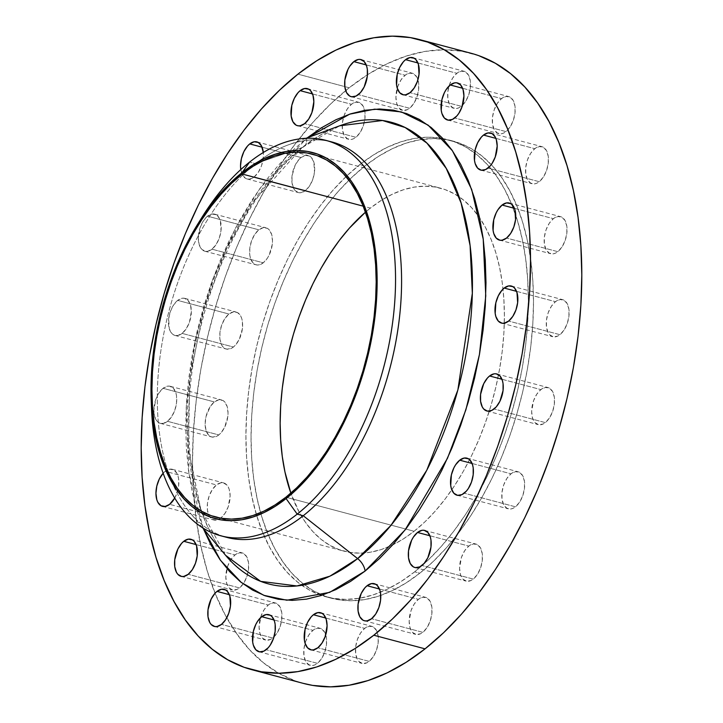<?xml version="1.0" encoding="UTF-8"?>
<svg xmlns="http://www.w3.org/2000/svg" width="723" height="723" viewBox="0 0 723 723"><rect width="100%" height="100%" fill="white"/><g stroke="black" fill="none" stroke-linecap="round" stroke-linejoin="round"><path stroke-width="0.54" stroke-dasharray="3.62 2.71" d="M515.472 506.814L464.184 493.194L515.472 506.814L513.231 508.233L510.998 508.956L506.877 508.26L503.714 504.826L502.006 499.186L502.006 492.2L503.714 484.916L506.877 478.463L511.007 473.809A19.178 10.7 -75.1 0 0 501.87 493.538A19.178 10.7 -75.1 0 0 508.314 508.847A19.178 10.7 -75.1 0 0 515.472 506.814A19.178 10.7 -75.1 0 0 524.6 487.085A19.178 10.7 -75.1 0 0 518.156 471.776A19.178 10.7 -75.1 0 0 511.007 473.809L515.472 471.667L519.602 472.372L522.756 475.797L524.464 481.437L524.464 488.432L522.756 495.707L519.593 502.16L515.472 506.814M472.083 463.47L511.007 473.809L472.083 463.47M545.332 422.603L494.053 408.974L545.332 422.603L543.1 424.012L538.716 424.744L535.002 422.648L532.526 418.021L531.649 411.586L533.583 400.705L536.746 394.243L540.867 389.598A19.178 10.7 -75.1 0 0 531.739 409.326A19.178 10.7 -75.1 0 0 538.183 424.636A19.178 10.7 -75.1 0 0 545.332 422.603A19.178 10.7 -75.1 0 0 554.469 402.865A19.178 10.7 -75.1 0 0 548.025 387.564A19.178 10.7 -75.1 0 0 540.867 389.598L545.341 387.456L549.462 388.152L552.625 391.586L554.333 397.225L554.333 404.211L552.625 411.486L549.462 417.948L545.332 422.603M501.943 379.259L540.867 389.598L501.943 379.259M559.936 334.686L508.649 321.066L559.936 334.686L557.695 336.096L553.321 336.837L549.607 334.731L548.179 332.697L546.471 327.058L546.471 320.063L548.179 312.788L551.342 306.335L555.472 301.681A19.178 10.7 -75.1 0 0 546.335 321.41A19.178 10.7 -75.1 0 0 552.779 336.719A19.178 10.7 -75.1 0 0 559.936 334.686A19.178 10.7 -75.1 0 0 569.064 314.957A19.178 10.7 -75.1 0 0 562.621 299.647A19.178 10.7 -75.1 0 0 555.472 301.681L559.936 299.539L564.067 300.235L567.221 303.669L568.929 309.308L568.929 316.294L567.221 323.579L564.057 330.031L559.936 334.686M516.547 291.342L555.472 301.681L516.547 291.342M557.84 251.676L506.552 238.057L557.84 251.676L555.598 253.086L553.366 253.818L549.236 253.122L546.082 249.688L544.374 244.049L544.374 237.063L546.082 229.778L549.245 223.326L553.375 218.671A19.178 10.7 -75.1 0 0 544.238 238.4A19.178 10.7 -75.1 0 0 550.682 253.71A19.178 10.7 -75.1 0 0 557.84 251.676A19.178 10.7 -75.1 0 0 566.968 231.947A19.178 10.7 -75.1 0 0 560.524 216.638A19.178 10.7 -75.1 0 0 553.375 218.671L557.84 216.529L561.97 217.225L565.124 220.66L566.832 226.299L566.832 233.285L565.124 240.569L561.961 247.022L557.84 251.676M514.451 208.332L553.375 218.671L514.451 208.332M539.25 181.699L487.962 168.079L539.25 181.699L537.017 183.118L534.776 183.841L530.655 183.145L527.492 179.711L525.784 174.071L525.784 167.085L527.501 159.801L530.655 153.348L534.785 148.694A19.178 10.7 -75.1 0 0 525.657 168.423A19.178 10.7 -75.1 0 0 532.092 183.732A19.178 10.7 -75.1 0 0 539.25 181.699A19.178 10.7 -75.1 0 0 548.377 161.97A19.178 10.7 -75.1 0 0 541.943 146.661A19.178 10.7 -75.1 0 0 534.785 148.694L539.25 146.552L543.38 147.257L546.543 150.682L548.251 156.322L548.251 163.317L546.534 170.592L543.38 177.045L539.25 181.699M495.861 138.355L534.785 148.694L495.861 138.355M505.992 131.604L454.704 117.985L505.992 131.604L503.759 133.023L501.518 133.746L497.397 133.05L494.234 129.616L492.526 123.976L492.526 116.99L494.243 109.715L497.397 103.253L501.527 98.599A19.178 10.7 -75.1 0 0 492.399 118.337A19.178 10.7 -75.1 0 0 498.834 133.638A19.178 10.7 -75.1 0 0 505.992 131.604A19.178 10.7 -75.1 0 0 515.119 111.875A19.178 10.7 -75.1 0 0 508.685 96.566A19.178 10.7 -75.1 0 0 501.527 98.599L505.992 96.457L510.122 97.162L513.285 100.587L514.993 106.227L514.993 113.222L513.276 120.497L510.122 126.95L505.992 131.604M462.603 88.26L501.527 98.599L462.603 88.26M461.319 106.299L410.031 92.68L461.319 106.299L459.087 107.709L456.846 108.441L452.725 107.745L449.561 104.311L447.853 98.671L447.853 91.685L449.57 84.401L452.725 77.948L456.855 73.294A19.178 10.7 -75.1 0 0 447.727 93.023A19.178 10.7 -75.1 0 0 454.161 108.333A19.178 10.7 -75.1 0 0 461.319 106.299A19.178 10.7 -75.1 0 0 470.447 86.57A19.178 10.7 -75.1 0 0 464.012 71.261A19.178 10.7 -75.1 0 0 456.855 73.294L461.319 71.152L465.449 71.848L468.603 75.282L470.321 80.922L470.312 87.908L468.603 95.192L465.44 101.645L461.319 106.299M417.93 62.955L456.855 73.294L417.93 62.955M409.598 108.251L358.319 94.632L409.598 108.251L407.365 109.67L402.982 110.402L399.268 108.296L396.791 103.678L395.915 97.234L397.849 86.362L401.012 79.901L405.142 75.246A19.178 10.7 -75.1 0 0 396.005 94.984A19.178 10.7 -75.1 0 0 402.449 110.285A19.178 10.7 -75.1 0 0 409.598 108.251A19.178 10.7 -75.1 0 0 418.734 88.522A19.178 10.7 -75.1 0 0 412.291 73.213A19.178 10.7 -75.1 0 0 405.142 75.246L409.607 73.104L413.737 73.809L416.891 77.234L418.599 82.874L418.599 89.869L416.891 97.144L413.728 103.597L409.598 108.251M366.209 64.907L405.142 75.246L366.209 64.907M355.906 137.28L304.618 123.66L355.906 137.28L353.674 138.699L351.441 139.422L347.311 138.726L344.148 135.291L342.44 129.652L342.44 122.666L344.157 115.382L347.311 108.929L351.441 104.275A19.178 10.7 -75.1 0 0 342.313 124.004A19.178 10.7 -75.1 0 0 348.748 139.313A19.178 10.7 -75.1 0 0 355.906 137.28A19.178 10.7 -75.1 0 0 364.636 110.348A19.178 10.7 -75.1 0 0 358.599 102.241A19.178 10.7 -75.1 0 0 351.441 104.275L355.906 102.133L360.036 102.829L363.199 106.263L364.907 111.902L364.907 118.888L363.19 126.173L360.036 132.625L355.906 137.28M312.517 93.936L351.441 104.275L312.517 93.936M240.741 169.29L242.449 174.93L245.603 178.355L247.591 179.069L249.733 179.06L254.207 176.918L305.486 190.538A19.178 10.7 -75.1 0 0 314.613 170.809A19.178 10.7 -75.1 0 0 308.179 155.499A19.178 10.7 -75.1 0 0 301.021 157.533L305.486 155.391L309.616 156.087L311.351 157.487L313.836 162.106L314.487 172.146L312.77 179.431L309.616 185.883L305.486 190.538L301.021 192.679L298.87 192.689L295.156 190.583L293.728 188.549L292.02 182.91L292.02 175.915L295.156 165.242L298.87 159.584L301.021 157.533L262.097 147.194L301.021 157.533A19.178 10.7 -75.1 0 0 291.893 177.262A19.178 10.7 -75.1 0 0 298.328 192.571A19.178 10.7 -75.1 0 0 305.486 190.538L254.207 176.918A19.178 10.7 104.9 0 1 247.049 178.952A19.178 10.7 104.9 0 1 240.786 169.589M211.993 249.191A19.178 10.7 104.9 0 1 204.844 251.224A19.178 10.7 104.9 0 1 198.4 235.915A19.178 10.7 104.9 0 1 207.528 216.186L258.816 229.806A19.178 10.7 -75.1 0 0 249.679 249.534A19.178 10.7 -75.1 0 0 256.123 264.844A19.178 10.7 -75.1 0 0 263.28 262.811L211.993 249.191L216.123 244.537L219.286 238.084L220.994 230.8L220.343 220.759L219.286 218.174L216.123 214.74L212.002 214.044L207.528 216.186L203.407 220.84L200.244 227.293L198.31 238.174L199.187 244.609L201.663 249.236L205.377 251.342L207.528 251.333L211.993 249.191L263.28 262.811L258.807 264.952L256.665 264.961L252.951 262.856L250.465 258.228L249.815 255.183L249.815 248.197L251.523 240.913L254.686 234.46L258.816 229.806L263.28 227.664L267.411 228.36L269.146 229.76L271.622 234.379L272.499 240.822L272.273 244.419L269.137 255.102L267.402 258.156L263.28 262.811A19.178 10.7 -75.1 0 0 272.408 243.082A19.178 10.7 -75.1 0 0 265.965 227.772A19.178 10.7 -75.1 0 0 258.816 229.806L207.528 216.186A19.178 10.7 104.9 0 1 214.686 214.153A19.178 10.7 104.9 0 1 221.13 229.462A19.178 10.7 104.9 0 1 211.993 249.191M182.133 333.402A19.178 10.7 104.9 0 1 174.975 335.436A19.178 10.7 104.9 0 1 168.531 320.135A19.178 10.7 104.9 0 1 177.668 300.397L228.947 314.026A19.178 10.7 -75.1 0 0 219.819 333.755A19.178 10.7 -75.1 0 0 226.254 349.055A19.178 10.7 -75.1 0 0 233.412 347.022L182.133 333.402L186.254 328.757L189.417 322.295L191.351 311.414L190.474 304.979L187.998 300.352L184.284 298.256L182.133 298.265L177.668 300.397L173.538 305.052L170.375 311.514L168.667 318.789L169.318 328.829L171.803 333.448L173.538 334.848L177.659 335.544L182.133 333.402L233.412 347.022L231.179 348.441L226.796 349.173L223.082 347.076L221.654 345.043L219.946 339.403L219.946 332.408L221.663 325.133L224.817 318.671L228.947 314.026L233.421 311.884L237.542 312.58L240.705 316.005L241.762 318.599L242.413 321.645L242.413 328.64L239.277 339.313L235.562 344.979L233.412 347.022A19.178 10.7 -75.1 0 0 242.539 327.293A19.178 10.7 -75.1 0 0 236.105 311.993A19.178 10.7 -75.1 0 0 228.947 314.026L177.668 300.397A19.178 10.7 104.9 0 1 184.817 298.364A19.178 10.7 104.9 0 1 191.261 313.674A19.178 10.7 104.9 0 1 182.133 333.402M167.528 421.319A19.178 10.7 104.9 0 1 160.379 423.353A19.178 10.7 104.9 0 1 153.936 408.043A19.178 10.7 104.9 0 1 163.064 388.314L214.351 401.934A19.178 10.7 -75.1 0 0 205.215 421.672A19.178 10.7 -75.1 0 0 211.658 436.972A19.178 10.7 -75.1 0 0 218.816 434.939L167.528 421.319L171.658 416.665L174.821 410.212L176.529 402.937L176.529 395.942L175.879 392.896L173.393 388.269L169.679 386.163L167.537 386.172L163.064 388.314L158.943 392.969L155.779 399.421L153.845 410.303L154.722 416.746L157.198 421.364L158.933 422.765L163.064 423.461L167.528 421.319L218.816 434.939L216.575 436.358L212.201 437.09L208.486 434.984L206.001 430.366L205.133 423.922L206.001 416.647L210.221 406.588L214.351 401.934L218.816 399.792L222.946 400.497L224.681 401.889L227.158 406.516L228.034 412.95L227.808 416.556L224.672 427.23L220.958 432.896L218.816 434.939A19.178 10.7 -75.1 0 0 227.944 415.21A19.178 10.7 -75.1 0 0 221.5 399.9A19.178 10.7 -75.1 0 0 214.351 401.934L163.064 388.314A19.178 10.7 104.9 0 1 170.221 386.281A19.178 10.7 104.9 0 1 176.665 401.59A19.178 10.7 104.9 0 1 167.528 421.319M163.163 473.213A19.178 10.7 104.9 0 1 165.16 471.324L216.448 484.943A19.178 10.7 -75.1 0 0 207.32 504.672A19.178 10.7 -75.1 0 0 213.755 519.982A19.178 10.7 -75.1 0 0 220.913 517.948L169.625 504.329L220.913 517.948L218.671 519.367L216.439 520.09L212.318 519.394L209.155 515.96L207.447 510.321L207.447 503.335L209.155 496.05L212.318 489.598L216.448 484.943L220.913 482.801L223.064 482.792L226.778 484.898L228.197 486.931L229.254 489.525L230.131 495.96L228.197 506.841L225.034 513.294L220.913 517.948A19.178 10.7 -75.1 0 0 230.041 498.219A19.178 10.7 -75.1 0 0 223.597 482.91A19.178 10.7 -75.1 0 0 216.448 484.943L165.16 471.324L163.018 473.375M239.494 587.926L188.215 574.306L239.494 587.926L237.261 589.335L232.878 590.076L229.164 587.971L226.688 583.344L225.811 576.909L227.745 566.028L230.908 559.575L235.038 554.921A19.178 10.7 -75.1 0 0 225.901 574.649A19.178 10.7 -75.1 0 0 232.345 589.959A19.178 10.7 -75.1 0 0 239.494 587.926A19.178 10.7 -75.1 0 0 243.181 583.931A19.178 10.7 -75.1 0 0 248.703 565.061A19.178 10.7 -75.1 0 0 242.187 552.887A19.178 10.7 -75.1 0 0 235.038 554.921L239.503 552.779L243.633 553.475L246.787 556.909L248.495 562.548L248.495 569.534L246.787 576.818L243.624 583.271L239.494 587.926M196.105 544.582L235.038 554.921L196.105 544.582M272.752 638.02L221.473 624.401L272.752 638.02L270.519 639.43L266.136 640.171L262.422 638.066L259.946 633.438L259.069 627.004L261.003 616.123L264.166 609.67L268.296 605.015A19.178 10.7 -75.1 0 0 259.159 624.744A19.178 10.7 -75.1 0 0 265.603 640.054A19.178 10.7 -75.1 0 0 272.752 638.02A19.178 10.7 -75.1 0 0 281.889 618.282A19.178 10.7 -75.1 0 0 275.445 602.982A19.178 10.7 -75.1 0 0 268.296 605.015L272.761 602.874L276.891 603.569L280.045 607.004L281.753 612.643L281.753 619.629L280.045 626.904L276.882 633.366L272.752 638.02M229.363 594.677L268.296 605.015L229.363 594.677M317.424 663.325L266.145 649.706L317.424 663.325L315.192 664.744L312.96 665.467L308.829 664.771L305.675 661.337L303.967 655.698L303.967 648.712L305.675 641.428L308.838 634.975L312.969 630.32A19.178 10.7 -75.1 0 0 303.832 650.049A19.178 10.7 -75.1 0 0 310.275 665.359A19.178 10.7 -75.1 0 0 317.424 663.325A19.178 10.7 -75.1 0 0 326.561 643.597A19.178 10.7 -75.1 0 0 320.117 628.287A19.178 10.7 -75.1 0 0 312.969 630.32L317.433 628.179L321.563 628.883L324.717 632.309L326.425 637.948L326.425 644.943L324.717 652.218L321.554 658.671L317.424 663.325M274.044 619.982L312.969 630.32L274.044 619.982M369.146 661.373L317.858 647.754L369.146 661.373L366.913 662.783L362.53 663.524L358.816 661.418L357.388 659.385L355.68 653.746L355.68 646.751L357.397 639.475L360.551 633.023L364.681 628.368A19.178 10.7 -75.1 0 0 355.553 648.097A19.178 10.7 -75.1 0 0 361.988 663.407A19.178 10.7 -75.1 0 0 369.146 661.373A19.178 10.7 -75.1 0 0 378.274 641.644A19.178 10.7 -75.1 0 0 371.839 626.335A19.178 10.7 -75.1 0 0 364.681 628.368L369.146 626.226L373.276 626.922L376.439 630.357L378.147 635.996L378.147 642.982L376.43 650.266L373.276 656.719L369.146 661.373M325.757 618.029L364.681 628.368L325.757 618.029M473.258 579.087L421.979 565.467L473.258 579.087L471.025 580.506L466.642 581.238L462.928 579.132L460.452 574.514L459.575 568.07L461.509 557.198L464.672 550.736L468.793 546.082A19.178 10.7 -75.1 0 0 459.665 565.82A19.178 10.7 -75.1 0 0 466.109 581.12A19.178 10.7 -75.1 0 0 473.258 579.087A19.178 10.7 -75.1 0 0 482.395 559.358A19.178 10.7 -75.1 0 0 475.951 544.048A19.178 10.7 -75.1 0 0 468.793 546.082L473.267 543.94L477.397 544.645L480.551 548.07L482.259 553.71L482.259 560.705L480.551 567.98L477.388 574.433L473.258 579.087M429.869 535.743L468.793 546.082L429.869 535.743M422.838 632.345L371.559 618.725L422.838 632.345L420.605 633.764L416.222 634.496L412.508 632.39L410.031 627.772L409.155 621.328L411.089 610.447L414.252 603.994L418.382 599.34A19.178 10.7 -75.1 0 0 409.245 619.069A19.178 10.7 -75.1 0 0 415.689 634.378A19.178 10.7 -75.1 0 0 422.838 632.345A19.178 10.7 -75.1 0 0 431.974 612.616A19.178 10.7 -75.1 0 0 425.531 597.306A19.178 10.7 -75.1 0 0 418.382 599.34L422.847 597.198L426.977 597.894L430.131 601.328L431.839 606.968L431.839 613.954L430.131 621.238L426.968 627.691L422.838 632.345M379.448 589.001L418.382 599.34L379.448 589.001M203.371 528.712L188.866 472.969L186.209 407.6L195.065 340.614L212.752 279.259L235.571 227.953L260.208 188.052L306.606 138.319A14.388 9.571 -128.3 0 1 304.022 146.507A14.388 9.571 -128.3 0 1 302.06 147.582L252.39 202.901L226.489 248.929L204.076 308.251L189.896 377.433L188.332 448.405L201.03 510.555L225.612 555.327A238.834 133.204 -75.1 0 1 194.126 349.724A238.834 133.204 -75.1 0 1 302.06 147.582L255.653 163.687L249.607 162.079L255.653 163.687A204.564 114.098 104.9 0 1 287.89 145.025A204.564 114.098 104.9 0 1 328.92 141.265M331.956 141.997A204.564 114.098 -75.1 0 0 255.653 163.687L302.06 147.582A14.388 9.571 51.7 0 0 304.022 146.507A14.388 9.571 51.7 0 0 306.606 138.319L292.309 150.764L278.436 165.178L265.115 181.419L252.481 199.322L240.642 218.726L229.724 239.44L219.828 261.256L211.044 283.985L203.47 307.383L197.162 331.242L192.201 355.327L188.613 379.403L186.453 403.244L185.721 426.615L186.444 449.299L188.604 471.071L192.173 491.712L197.135 511.044L203.434 528.865M339.702 125.793A238.834 133.204 -75.1 0 0 302.06 147.582L339.702 125.793C327.971 130.122 316.068 137.036 303.985 146.534C260.28 180.425 220.027 249.236 201.455 323.994C177.018 416.321 188.802 513.628 225.612 555.327M470.827 53.204A326.028 181.844 -75.1 0 0 349.209 87.772L297.93 74.153L349.209 87.772L330.682 103.913L312.688 122.603L295.418 143.651L279.033 166.868L263.687 192.029L249.534 218.879L236.701 247.176L225.314 276.638L215.49 306.977L207.32 337.912L200.877 369.137L196.231 400.352L193.43 431.269L192.481 461.572L193.421 490.971L196.213 519.195L200.849 545.973L207.284 571.025L215.445 594.134L225.269 615.065L236.638 633.628L249.462 649.625L263.615 662.919L278.961 673.375L295.336 680.894L303.244 683.352M364.754 166.145L359.62 164.781A236.529 131.92 104.9 0 1 447.853 139.711A236.529 131.92 104.9 0 1 474.577 152.878A236.529 131.92 104.9 0 1 524.455 354.089A236.529 131.92 104.9 0 1 414.659 571.839L419.783 573.203A236.529 131.92 -75.1 0 0 532.399 329.842A236.529 131.92 -75.1 0 0 452.987 141.066A236.529 131.92 -75.1 0 0 443.38 139.187A236.529 131.92 -75.1 0 0 364.754 166.145L351.306 177.858L338.256 191.414L325.73 206.688L313.836 223.534L302.702 241.78L292.435 261.265L283.127 281.789L274.867 303.163L267.736 325.178L261.807 347.618L257.135 370.275L253.764 392.923L251.731 415.345L251.053 437.334L251.721 458.662L253.755 479.141L257.117 498.563L261.789 516.746L267.709 533.511L274.83 548.694L283.082 562.16L292.39 573.764L302.657 583.407L313.782 590.989L325.666 596.448L338.192 599.719L351.242 600.768L364.681 599.602L378.391 596.213L392.237 590.646L406.082 582.946L419.783 573.203L433.231 561.491L446.281 547.935L458.807 532.661L470.7 515.815L481.834 497.569L492.101 478.084L501.41 457.551L509.67 436.186L516.8 414.171L522.729 391.73L527.401 369.073L530.772 346.425L532.806 323.994L533.493 302.015L532.815 280.678L530.781 260.208L527.419 240.786L522.756 222.603L516.828 205.838L509.706 190.655L501.455 177.189L492.155 165.576L481.889 155.933L470.754 148.351L458.87 142.901L446.344 139.629L433.294 138.572L419.855 139.747L406.145 143.136L392.3 148.703L378.463 156.394L364.754 166.145A236.529 131.92 -75.1 0 0 252.137 409.498A236.529 131.92 -75.1 0 0 331.55 598.273A236.529 131.92 -75.1 0 0 419.783 573.203L414.659 571.839A236.529 131.92 104.9 0 1 359.331 598.273A236.529 131.92 104.9 0 1 326.425 596.918A236.529 131.92 104.9 0 1 247.004 408.134A236.529 131.92 104.9 0 1 359.62 164.781L364.754 166.145M414.116 531.26L285.91 497.207L414.116 531.26A187.79 104.736 -75.1 0 0 451.785 489.805A187.79 104.736 -75.1 0 0 503.009 289.092A187.79 104.736 -75.1 0 0 440.479 188.17A187.79 104.736 -75.1 0 0 370.42 208.079A187.79 104.736 -75.1 0 0 365.476 212.173L370.42 208.079L363.208 206.163L370.42 208.079L381.31 200.343L392.3 194.234L403.289 189.815L414.171 187.121L424.844 186.191L435.201 187.031L445.151 189.625L454.586 193.954L463.416 199.982L471.568 207.637L478.96 216.855L485.513 227.537L491.161 239.593L495.87 252.905L499.575 267.338L502.241 282.756L503.85 299.015L504.392 315.951L503.85 333.411L502.232 351.215L499.557 369.2L495.842 387.185L491.143 404.997L485.476 422.476L478.924 439.448L471.532 455.743L463.38 471.215L454.541 485.702L445.097 499.078L435.156 511.197L424.79 521.961L414.116 531.26L403.235 539.006L392.246 545.115L381.256 549.534L370.366 552.218L359.692 553.149L349.336 552.318L339.394 549.715L329.959 545.386L321.12 539.367L312.969 531.712L305.585 522.494L299.033 511.803L290.854 493.122A187.79 104.736 -75.1 0 0 344.067 551.17A187.79 104.736 -75.1 0 0 414.116 531.26M478.942 55.725L461.672 51.225L443.687 49.77L425.16 51.387L406.263 56.051L387.185 63.723L368.106 74.333L349.209 87.772A326.028 181.844 -75.1 0 0 345.684 90.61A326.028 181.844 -75.1 0 0 193.773 426.109A326.028 181.844 -75.1 0 0 303.452 683.416M414.659 571.839L400.949 581.59L387.103 589.281L373.267 594.848L359.557 598.237L346.118 599.412L333.068 598.355L320.542 595.083L308.658 589.634L297.524 582.042L287.257 572.399L277.957 560.795L269.697 547.329L262.576 532.146L256.656 515.382L251.993 497.198L248.631 477.776L246.597 457.298L245.919 435.969L246.606 413.981L248.64 391.559L252.011 368.911L256.683 346.254L262.612 323.814L269.742 301.798L277.994 280.425L287.302 259.9L297.578 240.416L308.712 222.169L320.596 205.323L333.131 190.05L346.181 176.493L359.62 164.781L373.33 155.029L387.176 147.338L401.021 141.771L414.722 138.382L428.17 137.216L441.211 138.265L453.746 141.536L465.63 146.986L476.755 154.577L487.022 164.22L496.33 175.825L504.582 189.29L511.703 204.473L517.623 221.238L522.295 239.421L525.657 258.843L527.682 279.322L528.359 300.651L527.682 322.639L525.639 345.061L522.268 367.709L517.596 390.366L511.667 412.806L504.546 434.821L496.285 456.195L486.977 476.719L476.701 496.204L465.576 514.451L453.683 531.297L441.157 546.57L428.106 560.126L414.659 571.839M254.207 176.918L258.328 172.264L261.491 165.802L263.199 158.527L263.308 152.499A19.178 10.7 104.9 0 1 254.207 176.918M174.74 498.048L176.918 493.222L178.626 485.937L178.626 478.951L177.975 475.906L176.918 473.312L173.764 469.878L169.634 469.182L165.16 471.324A19.178 10.7 104.9 0 1 172.318 469.29A19.178 10.7 104.9 0 1 174.74 498.048M307.185 137.858L306.606 138.319L307.185 137.858M223.931 536.538A204.564 114.098 104.9 0 1 190.176 512.923A204.564 114.098 104.9 0 1 168.965 474.152A204.564 114.098 104.9 0 1 250.239 168.161A204.564 114.098 104.9 0 1 255.653 163.687A204.564 114.098 -75.1 0 0 250.239 168.161A204.564 114.098 -75.1 0 0 168.965 474.152A204.564 114.098 -75.1 0 0 226.941 537.415M202.187 216.999A204.564 114.098 -75.1 0 0 179.006 262.106A204.564 114.098 -75.1 0 0 153.737 357.243A204.564 114.098 -75.1 0 0 151.36 403.994A204.564 114.098 104.9 0 1 153.737 357.243A204.564 114.098 104.9 0 1 179.006 262.106A204.564 114.098 104.9 0 1 200.135 220.343M457.035 495.228L508.314 508.847M486.895 411.007L538.183 424.636M501.5 323.1L552.779 336.719M499.403 240.09L550.682 253.71M480.813 170.113L532.092 183.732M447.555 120.018L498.834 133.638M402.919 94.722L454.161 108.333M351.161 96.665L402.449 110.285M297.505 125.703L348.748 139.313M247.049 178.952L298.328 192.571M204.844 251.224L256.123 264.844M174.975 335.436L226.254 349.055M160.379 423.353L211.658 436.972M162.476 506.362L213.755 519.982M181.057 576.339L232.345 589.959M214.351 626.443L265.603 640.054M258.988 651.739L310.275 665.359M310.709 649.787L361.988 663.407M414.821 567.501L466.109 581.12M364.401 620.759L415.689 634.378M305.974 138.31L287.89 145.025M452.987 141.066L447.853 139.711M215.861 517.117L344.067 551.17M312.273 154.126L440.479 188.17M331.55 598.273L326.425 596.918M202.548 527.727L190.176 512.923M374.252 583.687L425.531 597.306M424.672 530.429L475.951 544.048M320.551 612.715L371.839 626.335M268.839 614.667L320.117 628.287M224.166 589.362L275.445 602.982M190.908 539.268L242.187 552.887M172.318 469.29L223.597 482.91M170.221 386.281L221.5 399.9M184.817 298.364L236.105 311.993M214.686 214.153L265.965 227.772M256.891 141.88L308.179 155.499M307.311 88.622L358.599 102.241M361.012 59.593L412.291 73.213M412.725 57.641L464.012 71.261M457.397 82.946L508.685 96.566M490.655 133.041L541.943 146.661M509.245 203.018L560.524 216.638M511.342 286.028L562.621 299.647M496.746 373.945L548.025 387.564M466.877 458.156L518.156 471.776"/><path stroke-width="1.08" d="M464.184 493.194A19.178 10.7 104.9 0 1 457.035 495.228A19.178 10.7 104.9 0 1 450.592 479.918A19.178 10.7 104.9 0 1 459.72 460.19L472.083 463.47L459.72 460.19L455.598 464.844L453.863 467.898L451.378 474.903L450.727 485.567L451.378 488.621L453.854 493.24L457.569 495.345L461.952 494.613L466.335 491.143L468.314 488.54L471.477 482.087L473.185 474.803L473.185 467.817L472.535 464.772L470.049 460.144L468.314 458.744L464.193 458.048L459.72 460.19A19.178 10.7 104.9 0 1 466.877 458.156A19.178 10.7 104.9 0 1 473.321 473.466A19.178 10.7 104.9 0 1 464.184 493.194L464.184 493.194M494.053 408.974A19.178 10.7 104.9 0 1 486.895 411.007A19.178 10.7 104.9 0 1 480.461 395.707A19.178 10.7 104.9 0 1 489.588 375.978L501.943 379.259L489.588 375.978L487.438 378.021L483.723 383.687L480.587 394.36L480.587 401.355L482.295 406.995L483.723 409.028L487.438 411.125L491.821 410.393L496.204 406.932L499.918 401.265L503.054 390.592L503.054 383.597L502.404 380.551L499.918 375.924L496.204 373.827L494.053 373.836L489.588 375.978A19.178 10.7 104.9 0 1 496.746 373.945A19.178 10.7 104.9 0 1 503.181 389.245A19.178 10.7 104.9 0 1 494.053 408.974M508.649 321.066A19.178 10.7 104.9 0 1 501.5 323.1A19.178 10.7 104.9 0 1 495.056 307.79A19.178 10.7 104.9 0 1 504.184 288.061L516.547 291.342L504.184 288.061L502.042 290.104L498.328 295.77L495.842 302.774L495.192 313.439L495.842 316.484L498.319 321.111L502.033 323.217L504.184 323.208L508.649 321.066L512.779 316.412L515.942 309.95L517.65 302.675L516.999 292.634L514.514 288.016L512.779 286.615L508.658 285.919L504.184 288.061A19.178 10.7 104.9 0 1 511.342 286.028A19.178 10.7 104.9 0 1 517.785 301.328A19.178 10.7 104.9 0 1 508.649 321.066M506.552 238.057A19.178 10.7 104.9 0 1 499.403 240.09A19.178 10.7 104.9 0 1 492.959 224.781A19.178 10.7 104.9 0 1 502.087 205.052L514.451 208.332L502.087 205.052L497.966 209.706L496.231 212.761L493.746 219.765L493.095 230.429L493.746 233.475L496.222 238.102L499.936 240.208L502.087 240.199L506.552 238.057L510.682 233.402L513.845 226.95L515.553 219.665L514.903 209.625L512.417 205.007L510.682 203.606L506.561 202.91L502.087 205.052A19.178 10.7 104.9 0 1 509.245 203.018A19.178 10.7 104.9 0 1 515.68 218.328A19.178 10.7 104.9 0 1 506.552 238.057L506.552 238.057M487.962 168.079A19.178 10.7 104.9 0 1 480.813 170.113A19.178 10.7 104.9 0 1 474.369 154.803A19.178 10.7 104.9 0 1 483.506 135.074L495.861 138.355L483.506 135.074L481.355 137.126L477.641 142.783L475.156 149.788L474.505 160.452L475.156 163.506L477.632 168.125L481.346 170.23L485.729 169.498L490.113 166.028L492.092 163.425L495.255 156.972L497.189 146.091L496.312 139.656L495.255 137.063L492.101 133.628L487.971 132.933L483.506 135.074A19.178 10.7 104.9 0 1 490.655 133.041A19.178 10.7 104.9 0 1 497.099 148.351A19.178 10.7 104.9 0 1 487.962 168.079M454.704 117.985A19.178 10.7 104.9 0 1 447.555 120.018A19.178 10.7 104.9 0 1 441.111 104.718A19.178 10.7 104.9 0 1 450.248 84.98L462.603 88.26L450.248 84.98L446.118 89.634L444.383 92.698L441.898 99.693L441.247 110.357L441.898 113.412L444.374 118.03L448.088 120.135L452.471 119.403L456.855 115.933L458.834 113.33L461.997 106.877L463.931 95.996L463.054 89.562L460.578 84.934L456.864 82.829L454.713 82.838L450.248 84.98A19.178 10.7 104.9 0 1 457.397 82.946A19.178 10.7 104.9 0 1 463.841 98.256A19.178 10.7 104.9 0 1 454.704 117.985M410.031 92.68A19.178 10.7 104.9 0 1 402.883 94.713A19.178 10.7 104.9 0 1 396.439 79.403A19.178 10.7 104.9 0 1 405.576 59.675L417.93 62.955L405.576 59.675L403.425 61.726L399.711 67.384L397.225 74.388L396.575 85.052L397.225 88.098L399.702 92.725L403.416 94.83L405.567 94.821L410.031 92.68L414.162 88.025L417.325 81.572L419.033 74.288L418.382 64.248L415.906 59.629L414.171 58.229L410.04 57.533L405.576 59.675A19.178 10.7 104.9 0 1 412.725 57.641A19.178 10.7 104.9 0 1 419.168 72.951A19.178 10.7 104.9 0 1 410.031 92.68L410.031 92.68M358.319 94.632A19.178 10.7 104.9 0 1 351.161 96.665A19.178 10.7 104.9 0 1 344.726 81.356A19.178 10.7 104.9 0 1 353.854 61.627L366.209 64.907L353.854 61.627L349.724 66.281L347.989 69.345L344.853 80.018L344.853 87.004L346.561 92.643L349.724 96.078L351.703 96.783L356.087 96.051L360.47 92.58L364.184 86.923L367.32 76.249L367.32 69.254L366.669 66.209L364.184 61.582L360.47 59.476L358.328 59.485L353.854 61.627A19.178 10.7 104.9 0 1 361.012 59.593A19.178 10.7 104.9 0 1 367.447 74.903A19.178 10.7 104.9 0 1 358.319 94.632M304.618 123.66A19.178 10.7 104.9 0 1 297.469 125.694A19.178 10.7 104.9 0 1 291.026 110.384A19.178 10.7 104.9 0 1 300.162 90.655L312.517 93.936L300.162 90.655L298.012 92.707L294.297 98.364L291.812 105.368L291.161 116.032L292.869 121.672L296.023 125.106L298.003 125.811L300.153 125.802L304.618 123.66L308.748 119.006L311.911 112.553L313.845 101.672L312.969 95.228L310.492 90.61L308.757 89.209L304.627 88.513L300.162 90.655A19.178 10.7 104.9 0 1 307.311 88.622A19.178 10.7 104.9 0 1 313.755 103.931A19.178 10.7 104.9 0 1 304.618 123.66L304.618 123.66M240.786 169.589A19.178 10.7 104.9 0 1 249.742 143.913L262.097 147.194L249.742 143.913L247.591 145.956L243.877 151.622L241.392 158.626L240.524 165.901L240.786 169.589M169.625 504.329A19.178 10.7 104.9 0 1 162.476 506.362A19.178 10.7 104.9 0 1 155.951 492.725A19.178 10.7 104.9 0 1 163.163 473.213L159.304 479.033L156.819 486.037L155.942 493.312L156.819 499.747L157.876 502.34L161.03 505.775L165.16 506.471L169.625 504.329L174.74 498.048A19.178 10.7 104.9 0 1 169.625 504.329L169.625 504.329M188.215 574.306A19.178 10.7 104.9 0 1 181.057 576.339A19.178 10.7 104.9 0 1 174.623 561.03A19.178 10.7 104.9 0 1 183.75 541.301L196.105 544.582L183.75 541.301L181.6 543.353L177.885 549.01L174.749 559.683L174.749 566.678L176.457 572.318L177.885 574.351L181.6 576.457L183.75 576.448L188.215 574.306L192.345 569.652L195.499 563.199L197.216 555.915L196.566 545.874L194.08 541.256L192.345 539.855L188.224 539.159L183.75 541.301A19.178 10.7 104.9 0 1 190.908 539.268A19.178 10.7 104.9 0 1 197.343 554.577A19.178 10.7 104.9 0 1 188.215 574.306M221.473 624.401A19.178 10.7 104.9 0 1 214.315 626.434A19.178 10.7 104.9 0 1 207.881 611.125A19.178 10.7 104.9 0 1 217.008 591.396L229.363 594.677L217.008 591.396L214.858 593.438L211.143 599.105L208.007 609.778L208.007 616.773L209.715 622.413L211.143 624.446L214.858 626.552L217.008 626.543L221.473 624.401L225.603 619.747L228.757 613.285L230.474 606.01L229.824 595.969L227.338 591.351L225.603 589.95L221.482 589.254L217.008 591.396A19.178 10.7 104.9 0 1 224.166 589.362A19.178 10.7 104.9 0 1 230.601 604.663A19.178 10.7 104.9 0 1 221.473 624.401M266.145 649.706A19.178 10.7 104.9 0 1 258.988 651.739A19.178 10.7 104.9 0 1 252.553 636.43A19.178 10.7 104.9 0 1 261.681 616.701L274.044 619.982L261.681 616.701L257.56 621.355L255.825 624.41L253.339 631.414L252.679 642.078L253.339 645.133L255.815 649.751L259.53 651.857L263.913 651.125L268.296 647.654L270.275 645.052L273.43 638.599L275.147 631.315L275.147 624.329L274.496 621.283L272.011 616.656L270.275 615.255L266.154 614.559L261.681 616.701A19.178 10.7 104.9 0 1 268.839 614.667A19.178 10.7 104.9 0 1 275.273 629.977A19.178 10.7 104.9 0 1 266.145 649.706L266.145 649.706M317.858 647.754A19.178 10.7 104.9 0 1 310.709 649.787A19.178 10.7 104.9 0 1 304.266 634.478A19.178 10.7 104.9 0 1 313.402 614.749L325.757 618.029L313.402 614.749L311.252 616.791L307.537 622.458L305.052 629.462L304.401 640.126L305.052 643.172L307.528 647.799L311.242 649.905L313.393 649.896L317.858 647.754L321.988 643.099L325.151 636.638L327.085 625.766L326.209 619.322L323.732 614.704L321.997 613.303L317.867 612.607L313.402 614.749A19.178 10.7 104.9 0 1 320.551 612.715A19.178 10.7 104.9 0 1 326.995 628.016A19.178 10.7 104.9 0 1 317.858 647.754M421.979 565.467A19.178 10.7 104.9 0 1 414.821 567.501A19.178 10.7 104.9 0 1 408.387 552.191A19.178 10.7 104.9 0 1 417.514 532.462L429.869 535.743L417.514 532.462L413.384 537.117L411.649 540.18L408.513 550.854L408.513 557.84L410.221 563.479L413.384 566.913L415.364 567.618L419.747 566.886L424.13 563.416L427.844 557.758L430.98 547.085L430.98 540.09L430.33 537.044L427.844 532.417L424.13 530.311L421.979 530.321L417.514 532.462A19.178 10.7 104.9 0 1 424.672 530.429A19.178 10.7 104.9 0 1 431.107 545.738A19.178 10.7 104.9 0 1 421.979 565.467M371.559 618.725A19.178 10.7 104.9 0 1 364.401 620.759A19.178 10.7 104.9 0 1 357.966 605.449A19.178 10.7 104.9 0 1 367.094 585.72L379.448 589.001L367.094 585.72L364.943 587.772L361.229 593.429L358.093 604.112L358.093 611.098L359.801 616.737L362.964 620.171L364.943 620.876L367.094 620.867L371.559 618.725L375.689 614.071L378.843 607.618L380.56 600.334L380.56 593.348L379.909 590.302L377.424 585.675L375.689 584.274L371.559 583.578L367.094 585.72A19.178 10.7 104.9 0 1 374.252 583.687A19.178 10.7 104.9 0 1 380.687 598.996A19.178 10.7 104.9 0 1 371.559 618.725L371.559 618.725M200.135 220.343A204.564 114.098 104.9 0 1 249.607 162.079A204.564 114.098 104.9 0 1 325.919 140.389A204.564 114.098 104.9 0 1 394.604 303.66A204.564 114.098 104.9 0 1 297.207 514.125A204.564 114.098 -75.1 0 0 393.204 243.425A204.564 114.098 -75.1 0 0 249.607 162.079L242.033 172.652A189.39 105.63 104.9 0 1 374.975 247.971A189.39 105.63 104.9 0 1 286.1 498.59L297.207 514.125L303.244 515.734L357.632 558.599A238.834 133.204 -75.1 0 1 225.612 555.327L260.678 581.364L296.972 585.955L329.905 576.177L357.632 558.599A14.388 9.571 -128.3 0 1 365.115 571.062L329.679 592.363L286.841 600.226L263.859 595.336L241.229 582.431L220.479 560.316L203.371 528.712L211.008 545.015L219.783 559.322L229.67 571.667L240.587 581.916L252.417 589.986L265.052 595.779L278.373 599.259L292.246 600.379L306.534 599.132L321.111 595.526L335.824 589.616L350.538 581.428L365.115 571.062L379.403 558.617L393.285 544.202L406.597 527.962L419.241 510.058L431.08 490.655L441.997 469.941L451.893 448.124L460.668 425.395L468.251 401.997L474.55 378.138L479.521 354.053L483.1 329.977L485.269 306.136L485.992 282.756L485.278 260.081L483.118 238.31L479.539 217.659L474.577 198.337L468.287 180.515L460.714 164.365L451.938 150.059L442.042 137.713L431.134 127.465L419.304 119.394L406.66 113.601L393.348 110.122L379.476 109.001L365.187 110.248L350.61 113.845L335.897 119.765L321.175 127.953L306.606 138.319M328.92 141.265A204.564 114.098 104.9 0 1 400.84 302.566A204.564 114.098 104.9 0 1 303.244 515.734A204.564 114.098 -75.1 0 0 400.641 305.26A204.564 114.098 -75.1 0 0 331.956 141.997L325.919 140.389M307.185 137.858L349.661 114.162L374.758 109.155L401.446 111.938L428.133 125.142L452.462 150.809L471.667 189.417L483.226 239.159L485.757 295.96L479.439 354.505L465.883 409.796L447.465 458.31L405.097 529.932L365.115 571.062A14.388 9.571 51.7 0 0 357.632 558.599A238.834 133.204 -75.1 0 0 472.155 270.709A238.834 133.204 -75.1 0 0 339.702 125.793L305.974 138.31M303.244 683.352L312.607 685.395L330.592 686.85L349.119 685.232L368.016 680.569L387.094 672.896L406.172 662.286L425.07 648.847A326.028 181.844 -75.1 0 0 580.298 313.411A326.028 181.844 -75.1 0 0 470.827 53.204L419.548 39.584A326.028 181.844 104.9 0 1 529.019 299.792A326.028 181.844 104.9 0 1 373.791 635.228L425.07 648.847L443.606 632.706L461.59 614.017L478.861 592.968L495.246 569.751L510.592 544.591L524.753 517.74L537.587 489.444L548.965 459.982L558.789 429.643L566.959 398.707L573.402 367.483L578.048 336.267L580.858 305.359L581.798 275.047L580.867 245.648L578.066 217.424L573.429 190.655L566.995 165.594L558.834 142.485L549.019 121.554L537.641 102.991L524.817 86.995L510.664 73.701L495.327 63.244L478.942 55.725M252.173 669.796L303.452 683.416A326.028 181.844 -75.1 0 0 425.07 648.847L373.791 635.228A326.028 181.844 104.9 0 1 252.173 669.796A326.028 181.844 104.9 0 1 142.702 409.589A326.028 181.844 104.9 0 1 297.93 74.153A326.028 181.844 104.9 0 1 419.548 39.584M285.91 497.207A187.79 104.736 104.9 0 1 215.861 517.117A187.79 104.736 104.9 0 1 152.806 367.239A187.79 104.736 104.9 0 1 242.214 174.035L363.208 206.163L242.214 174.035A187.79 104.736 104.9 0 1 312.273 154.126A187.79 104.736 104.9 0 1 375.318 304.003A187.79 104.736 104.9 0 1 285.91 497.207L296.584 487.917L306.95 477.153L316.891 465.025L326.335 451.649L335.174 437.162L343.326 421.69L350.718 405.395L357.279 388.423L362.937 370.953L367.636 353.131L371.351 335.147L374.026 317.162L375.644 299.358L376.186 281.907L375.653 264.97L374.035 248.712L371.369 233.294L367.664 218.852L362.955 205.549L357.307 193.484L350.754 182.802L343.362 173.583L335.21 165.929L326.38 159.9L316.945 155.572L306.995 152.978L296.638 152.146L285.965 153.068L275.083 155.761L264.094 160.181L253.104 166.29L242.214 174.035L231.541 183.326L221.184 194.089L211.233 206.218L201.798 219.593L192.96 234.08L184.799 249.552L177.406 265.847L170.854 282.82L165.196 300.298L160.488 318.111L156.774 336.096L154.098 354.08L152.481 371.884L151.938 389.336L152.481 406.272L154.089 422.53L156.764 437.957L160.47 452.39L165.169 465.693L170.827 477.758L177.379 488.441L184.763 497.659L192.914 505.314L201.753 511.342L211.188 515.671L221.13 518.264L231.496 519.096L242.16 518.174L253.05 515.481L264.04 511.062L275.029 504.952L285.91 497.207M365.476 212.173A187.79 104.736 -75.1 0 0 290.854 493.122L284.97 472.002L282.295 456.584L280.687 440.325L280.144 423.389L280.687 405.937L282.304 388.134L284.979 370.149L288.694 352.164L293.402 334.342L299.06 316.864L305.612 299.9L313.005 283.597L321.157 268.134L330.004 253.646L339.439 240.271L349.39 228.143L365.476 212.173M373.791 635.228L354.894 648.667L335.815 659.277L316.737 666.949L297.84 671.613L279.313 673.23L261.328 671.775L244.058 667.275L227.673 659.756L212.336 649.299L198.183 636.005L185.359 620.009L173.981 601.446L164.166 580.515L156.005 557.406L149.571 532.345L144.934 505.576L142.133 477.352L141.202 447.953L142.142 417.641L144.952 386.733L149.598 355.517L156.041 324.293L164.211 293.357L174.035 263.018L185.413 233.556L198.247 205.26L212.408 178.409L227.754 153.249L244.139 130.032L261.41 108.983L279.394 90.294L297.93 74.153L316.828 60.714L335.906 50.104L354.984 42.431L373.881 37.768L392.408 36.15L410.393 37.605L427.664 42.106L444.039 49.625L459.385 60.081L473.538 73.375L486.362 89.372L497.731 107.935L507.555 128.866L515.716 151.975L522.151 177.027L526.787 203.805L529.579 232.029L530.519 261.428L529.57 291.731L526.769 322.648L522.123 353.863L515.68 385.088L507.51 416.023L497.686 446.362L486.299 475.824L473.466 504.121L459.313 530.971L443.967 556.132L427.582 579.349L410.312 600.397L392.318 619.087L373.791 635.228M263.308 152.499L261.491 145.901L258.337 142.467L254.207 141.771L249.742 143.913A19.178 10.7 104.9 0 1 256.891 141.88A19.178 10.7 104.9 0 1 263.308 152.499M339.702 125.793L382.503 120.506L405.133 127.519L426.95 143.145L446.218 168.369L461.12 203.036L470.104 245.621L472.336 293.303L457.858 390.022L426.805 470.203L390.944 525.395L357.632 558.599L303.244 515.734A204.564 114.098 104.9 0 1 223.931 536.538M220.895 535.815L226.941 537.415A204.564 114.098 -75.1 0 0 303.244 515.734L297.207 514.125A204.564 114.098 104.9 0 1 220.895 535.815A204.564 114.098 104.9 0 1 151.36 403.994A204.564 114.098 -75.1 0 0 151.487 407.908A204.564 114.098 -75.1 0 0 297.207 514.125L286.1 498.59A189.39 105.63 104.9 0 1 151.188 400.253A189.39 105.63 104.9 0 1 198.129 223.506A189.39 105.63 104.9 0 1 242.033 172.652L249.607 162.079A204.564 114.098 -75.1 0 0 202.187 216.999L198.129 223.506M286.1 498.59L275.12 506.389L264.04 512.553L252.951 517.008L241.979 519.72L231.215 520.659L220.768 519.819L210.736 517.198L201.22 512.833L192.309 506.76L184.085 499.042L176.638 489.742L170.032 478.96L164.329 466.805L159.584 453.384L155.852 438.825L153.159 423.271L151.532 406.877L150.99 389.796L151.532 372.191L153.168 354.234L155.861 336.105L159.602 317.966L164.356 299.991L170.059 282.368L176.674 265.251L184.13 248.82L192.354 233.222L201.265 218.608L210.782 205.115L220.813 192.887L231.27 182.033L242.033 172.652L253.005 164.853L264.094 158.689L275.174 154.234L286.154 151.523L296.918 150.583L307.365 151.423L317.388 154.044L326.904 158.409L335.815 164.483L344.04 172.201L351.486 181.5L358.102 192.282L363.805 204.437L368.54 217.858L372.282 232.417L374.975 247.971L376.602 264.365L377.144 281.446L376.593 299.051L374.966 317.008L372.264 335.138L368.522 353.276L363.777 371.251L358.066 388.875L351.459 405.992L344.003 422.422L335.779 438.021L326.859 452.634L317.343 466.127L307.311 478.355L296.864 489.209L286.1 498.59M225.612 555.327L202.548 527.727M151.487 407.908L151.188 400.253"/></g></svg>
